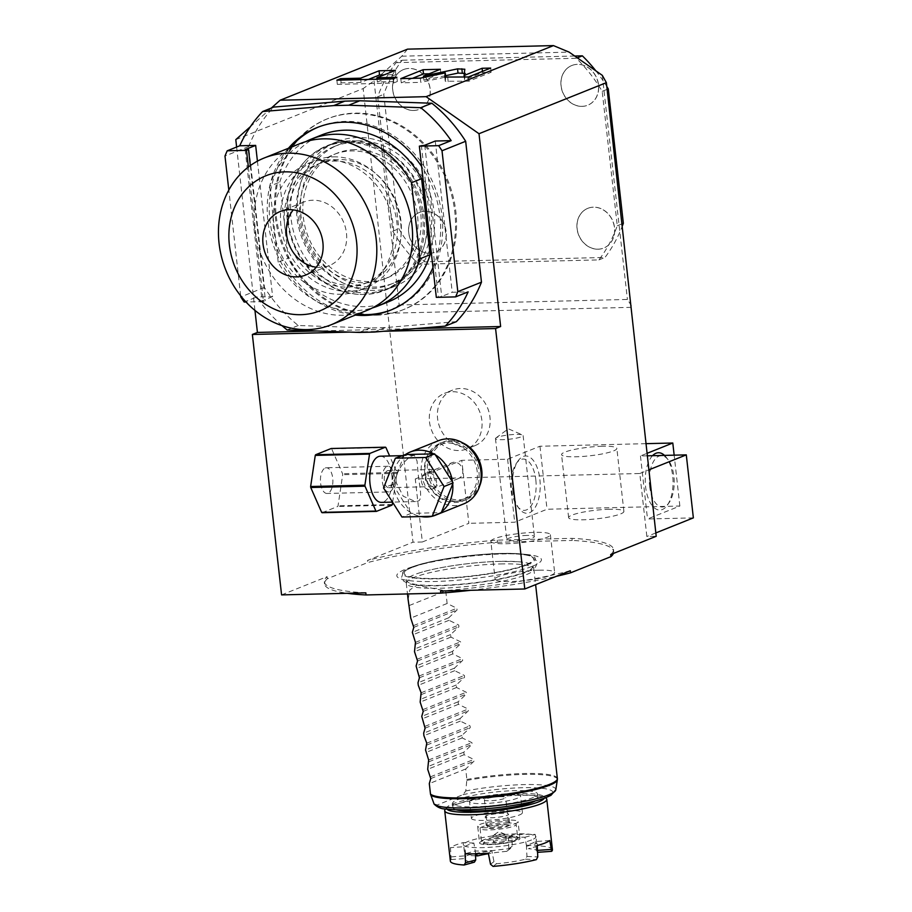 <?xml version="1.0" encoding="UTF-8"?>
<svg xmlns="http://www.w3.org/2000/svg" width="912" height="912" viewBox="0 0 912 912"><rect width="100%" height="100%" fill="white"/><g stroke="black" fill="none" stroke-linecap="round" stroke-linejoin="round"><path stroke-width="0.68" stroke-dasharray="4.56 3.42" d="M415.621 328.582L317.148 330.976M383.564 331.273L349.638 332.093M236.618 147.037L254.95 310.411M271.331 108.049L250.424 126.631M377.374 314.777A102.703 88.396 -111.8 0 0 404.29 309.282A102.703 88.396 -111.8 0 0 453.036 196.205A102.703 88.396 -111.8 0 0 354.757 113.145A102.703 88.396 -111.8 0 0 327.853 118.64A102.703 88.396 -111.8 0 0 279.095 231.716A102.703 88.396 -111.8 0 0 377.374 314.777M235.798 139.639L363.17 88.567L412.988 542.207L422.347 541.979L415.279 478.971L639.791 473.51L646.859 536.518L656.207 536.29M281.58 594.898L327.089 576.646L327.328 578.744L367.707 562.556L367.479 560.458L412.988 542.207M387.315 313.272L630.534 307.355M429.495 421.766A29.959 25.787 -111.8 0 0 466.841 448.932A29.959 25.787 -111.8 0 0 481.878 420.489A29.959 25.787 -111.8 0 0 444.543 393.323A29.959 25.787 -111.8 0 0 429.495 421.766M422.347 541.979L468.848 523.328L461.78 460.321L415.279 478.971M655.831 532.927L646.859 536.518M693.359 517.879L647.52 518.996L679.862 506.023L547.029 509.249L514.687 522.223L468.848 523.328M610.698 554.542A145.487 22.64 -6.4 0 0 613.48 549.377A145.487 22.64 -6.4 0 0 571.972 538.342L497.234 540.155A145.487 22.64 -6.4 0 0 367.479 560.458M609.41 509.261A27.816 4.332 -6.4 0 0 568.621 517.628A27.816 4.332 -6.4 0 0 583.121 519.794A27.816 4.332 -6.4 0 0 623.899 511.427A27.816 4.332 -6.4 0 0 609.41 509.261M639.791 473.51L648.763 469.908M645.821 443.665L539.961 446.242L507.619 459.215L461.78 460.321M647.178 455.818L640.452 455.977L646.904 453.389M602.342 446.253A27.816 4.332 -6.4 0 0 561.553 454.621A27.816 4.332 -6.4 0 0 576.053 456.787A27.816 4.332 -6.4 0 0 616.843 448.419A27.816 4.332 -6.4 0 0 602.342 446.253M507.619 459.215L514.687 522.223M539.961 446.242L547.029 509.249M512.772 490.063A28.671 13.897 88.6 0 0 519.202 508.679A28.671 13.897 88.6 0 0 534.523 508.406A28.671 13.897 88.6 0 0 539.858 479.199A28.671 13.897 88.6 0 0 518.039 460.959A28.671 13.897 88.6 0 0 512.772 490.063M679.862 506.023L674.162 455.168M640.452 455.977L647.52 518.996M664.506 455.396A28.671 13.897 -91.4 0 1 666.262 457.357A28.671 13.897 -91.4 0 1 672.691 475.973A28.671 13.897 -91.4 0 1 667.424 505.077A28.671 13.897 -91.4 0 1 645.605 486.837A28.671 13.897 -91.4 0 1 652.536 455.692M649.64 486.21A25.673 12.449 88.6 0 0 669.18 502.546A25.673 12.449 88.6 0 0 673.9 476.474A25.673 12.449 88.6 0 0 668.143 459.808A25.673 12.449 88.6 0 0 654.417 460.058A25.673 12.449 88.6 0 0 649.64 486.21M535.823 479.837A25.673 12.449 -91.4 0 1 531.046 505.989A25.673 12.449 -91.4 0 1 517.321 506.228A25.673 12.449 -91.4 0 1 511.564 489.562A25.673 12.449 -91.4 0 1 516.283 463.501A25.673 12.449 -91.4 0 1 535.823 479.837M497.234 540.155L497.462 542.264A145.487 22.64 -6.4 0 0 367.707 562.556M497.462 542.264L572.212 540.44L571.972 538.342M613.4 553.459A145.487 22.64 -6.4 0 0 613.708 551.475A145.487 22.64 -6.4 0 0 572.212 540.44M327.328 578.744A145.487 22.64 -6.4 0 0 324.547 583.908A145.487 22.64 -6.4 0 0 347.312 593.302M470.706 590.303A145.487 22.64 -6.4 0 0 556.423 576.304M532.733 566.147A72.732 11.32 -6.4 0 0 526.862 554.519A72.732 11.32 -6.4 0 0 409.91 567.64A72.732 11.32 -6.4 0 0 405.521 569.236A72.732 11.32 -6.4 0 0 434.762 581.48A72.732 11.32 -6.4 0 0 532.733 566.147M539.015 570.182A29.959 4.663 173.6 0 1 554.633 572.519A29.959 4.663 173.6 0 1 510.72 581.537A29.959 4.663 173.6 0 1 495.102 579.2A29.959 4.663 173.6 0 1 539.015 570.182M407.516 49.145L401.816 56.191L374.034 80.883L363.17 88.567M374.034 80.883L399.171 304.996L388.193 311.653M631.4 305.748L627.422 299.455L399.171 304.996M602.285 75.331L627.422 299.455M401.816 56.191L569.122 52.121M396.059 62.643L576.293 58.265A145.487 125.229 68.2 0 1 602.194 91.325L617.276 225.754A145.487 125.229 68.2 0 1 598.91 259.897L418.676 264.275A145.487 125.229 68.2 0 1 392.764 231.203L377.693 96.786A145.487 125.229 68.2 0 1 396.059 62.643L402.124 60.215A145.487 125.229 68.2 0 0 383.758 94.358L398.84 228.775A145.487 125.229 -111.8 0 0 424.741 261.847L604.975 257.458A145.487 125.229 -111.8 0 0 622.429 225.777M377.693 96.786L383.758 94.358M392.764 231.203L398.84 228.775M418.676 264.275L424.741 261.847M598.91 259.897L604.975 257.458M617.276 225.754L622.212 223.771M602.194 91.325L607.13 89.353M595.832 70.817A145.487 125.229 68.2 0 1 606.811 86.503M576.293 58.265L577.307 57.855M574.685 56.02L402.124 60.215M429.723 253.297A21.398 18.411 -111.8 0 0 435.332 252.157A21.398 18.411 -111.8 0 0 445.489 228.593A21.398 18.411 -111.8 0 0 425.015 211.288A21.398 18.411 -111.8 0 0 419.406 212.439A21.398 18.411 -111.8 0 0 409.249 235.991A21.398 18.411 -111.8 0 0 429.723 253.297M598.101 249.204A21.398 18.411 -111.8 0 0 603.71 248.064A21.398 18.411 -111.8 0 0 613.867 224.5A21.398 18.411 -111.8 0 0 593.393 207.195A21.398 18.411 -111.8 0 0 587.784 208.346A21.398 18.411 -111.8 0 0 577.627 231.899A21.398 18.411 -111.8 0 0 598.101 249.204M413.706 110.477A21.398 18.411 -111.8 0 0 419.315 109.326A21.398 18.411 -111.8 0 0 429.472 85.774A21.398 18.411 -111.8 0 0 408.998 68.468A21.398 18.411 -111.8 0 0 403.389 69.62A21.398 18.411 -111.8 0 0 393.232 93.172A21.398 18.411 -111.8 0 0 413.706 110.477M582.084 106.385A21.398 18.411 -111.8 0 0 587.693 105.233A21.398 18.411 -111.8 0 0 597.85 81.681A21.398 18.411 -111.8 0 0 577.376 64.376A21.398 18.411 -111.8 0 0 571.767 65.527A21.398 18.411 -111.8 0 0 561.61 89.08A21.398 18.411 -111.8 0 0 582.084 106.385M419.509 212.393A21.398 18.411 68.2 0 0 409.351 235.957A21.398 18.411 68.2 0 0 429.826 253.251A21.398 18.411 -111.8 0 0 435.434 252.111A21.398 18.411 -111.8 0 0 445.592 228.559A21.398 18.411 -111.8 0 0 425.117 211.253A21.398 18.411 68.2 0 0 419.509 212.393L419.406 212.439M587.887 208.301A21.398 18.411 68.2 0 0 577.729 231.865A21.398 18.411 68.2 0 0 598.204 249.158A21.398 18.411 -111.8 0 0 603.812 248.018A21.398 18.411 -111.8 0 0 613.97 224.466A21.398 18.411 -111.8 0 0 593.495 207.161A21.398 18.411 68.2 0 0 587.887 208.301L587.784 208.346M403.492 69.574A21.398 18.411 68.2 0 0 393.334 93.127A21.398 18.411 68.2 0 0 413.809 110.432A21.398 18.411 -111.8 0 0 419.417 109.292A21.398 18.411 -111.8 0 0 429.575 85.739A21.398 18.411 -111.8 0 0 409.1 68.434A21.398 18.411 68.2 0 0 403.492 69.574L403.389 69.62M571.87 65.482A21.398 18.411 68.2 0 0 561.712 89.034A21.398 18.411 68.2 0 0 582.187 106.339A21.398 18.411 -111.8 0 0 587.795 105.199A21.398 18.411 -111.8 0 0 597.953 81.647A21.398 18.411 -111.8 0 0 577.478 64.342A21.398 18.411 68.2 0 0 571.87 65.482L571.767 65.527M445.683 77.417L445.25 81.248L468.893 81.179L491.135 72.265L482.573 72.481L464.561 79.697L465.268 73.405L464.368 73.04M420.329 78.158L420.797 82.354L445.717 77.087M400.801 78.626L401.28 82.832L420.797 82.354M412.463 78.341L401.28 82.832M440.359 69.289L440.838 73.496L429.187 73.769M423.601 77.463L423.92 80.267L440.838 73.496M445.569 75.707L423.92 80.267M464.265 77.087L464.561 79.697M482.448 71.364L482.573 72.481M490.667 68.069L491.135 72.265M468.426 76.984L468.893 81.179M368.471 79.412L361.072 82.376L341.122 82.867L337.337 84.383L393.551 83.015L397.336 81.499L377.386 81.977L395.831 74.579L384.18 74.864M377.066 79.207L377.386 81.977M395.363 70.384L395.831 74.579M396.868 77.292L397.336 81.499M393.083 78.82L393.551 83.015M336.87 80.176L337.337 84.383M340.814 80.085L341.122 82.867M360.764 79.606L361.072 82.376M570.308 570.741A145.487 22.64 173.6 0 1 440.553 591.033M451.964 441.442A29.743 25.593 -111.8 0 0 429.233 471.265A29.743 25.593 -111.8 0 0 458.508 499.822A29.743 25.593 -111.8 0 0 481.24 469.999A29.743 25.593 -111.8 0 0 451.964 441.442M365.815 592.846A145.487 22.64 173.6 0 1 324.307 581.81A145.487 22.64 173.6 0 1 327.089 576.646M462.338 442.696A31.019 26.699 -111.8 0 0 451.212 440.416A31.019 26.699 -111.8 0 0 443.084 442.081A31.019 26.699 -111.8 0 0 428.355 476.235A31.019 26.699 -111.8 0 0 458.052 501.326A31.019 26.699 -111.8 0 0 466.18 499.673A31.019 26.699 -111.8 0 0 479.666 485.925M440.257 443.221A31.019 26.699 -111.8 0 1 448.385 441.556A31.019 26.699 68.2 0 1 478.07 466.648A31.019 26.699 68.2 0 1 463.342 500.802A31.019 26.699 68.2 0 1 455.213 502.466A31.019 26.699 -111.8 0 1 425.528 477.375A31.019 26.699 -111.8 0 1 440.257 443.221L443.084 442.081M454.472 501.452A29.743 25.593 68.2 0 1 425.186 472.883A29.743 25.593 68.2 0 1 447.917 443.061A29.743 25.593 68.2 0 1 477.204 471.618A29.743 25.593 68.2 0 1 454.472 501.452M438.535 440.678A34.018 29.287 -111.8 0 0 421.447 472.975A34.018 29.287 -111.8 0 0 463.855 503.823M396.378 483.029C393.517 472.245 408.017 456.308 412.669 455.772L414.356 455.362L417.035 460.925L418.209 474.274C419.258 485.093 423.271 500.585 417.753 501.144L415.473 501.566L403.241 496.231L396.378 483.029M405.487 454.541A34.018 29.287 -111.8 0 0 404.073 455.567A34.018 29.287 -111.8 0 0 393.049 483.337A34.018 29.287 -111.8 0 0 393.14 484.329A34.018 29.287 -111.8 0 0 393.266 485.321A34.018 29.287 -111.8 0 0 410.446 512.396A34.018 29.287 -111.8 0 0 412.087 513.353A34.018 29.287 -111.8 0 0 421.082 516.557M435.332 454.814A34.018 29.287 -111.8 0 0 433.69 453.857M452.74 483.873A34.018 29.287 -111.8 0 0 452.637 482.881A34.018 29.287 -111.8 0 0 452.512 481.889M380.35 456.194A23.108 11.195 -91.4 0 1 392.012 476.953A23.108 11.195 -91.4 0 1 383.462 501.976A23.108 11.195 88.6 0 1 381.478 502.387M438.501 513.764A34.018 29.287 -111.8 0 0 440.291 512.658A34.018 29.287 -111.8 0 0 441.704 511.632M404.472 454.564L392.65 484.34L393.266 485.321L411.061 513.376L441.305 512.635M392.65 484.34L383.542 487.988M411.061 513.376L401.964 517.024M392.627 502.307L396.937 473.385A33.801 16.382 -91.4 0 0 396.834 472.393L389.618 455.966M322.13 512.715L337.691 506.479A33.801 16.382 -91.4 0 0 338.044 505.818L342.684 474.707A33.801 16.382 -91.4 0 0 342.57 473.716L331.66 448.841A33.801 16.382 -91.4 0 0 331.181 448.51M325.242 468.004A12.836 6.224 -91.4 0 1 326.348 467.776A12.836 6.224 -91.4 0 1 332.823 479.313A12.836 6.224 -91.4 0 1 328.069 493.21A12.836 6.224 88.6 0 1 326.975 493.449A12.836 6.224 88.6 0 1 320.488 481.912A12.836 6.224 88.6 0 1 325.242 468.004M391.943 505.157L337.691 506.479M392.308 504.496L338.044 505.818M396.937 473.385L342.684 474.707M396.834 472.393L342.57 473.716M385.913 447.518L331.66 448.841M388.706 491.944A12.836 6.224 88.6 0 1 382.231 480.407A12.836 6.224 88.6 0 1 386.984 466.511A12.836 6.224 -91.4 0 1 388.09 466.271A12.836 6.224 -91.4 0 1 394.565 477.808A12.836 6.224 -91.4 0 1 389.812 491.716A12.836 6.224 88.6 0 1 388.706 491.944L326.975 493.449M392.445 477.489A8.561 4.15 88.6 0 0 388.193 470.558A8.561 4.15 88.6 0 0 384.351 480.727A8.561 4.15 88.6 0 0 388.603 487.669A8.561 4.15 88.6 0 0 392.445 477.489M452.056 462.692A8.561 7.364 -111.8 0 0 447.758 470.809A8.561 7.364 -111.8 0 0 458.428 478.572A8.561 7.364 -111.8 0 0 462.726 470.455A8.561 7.364 -111.8 0 0 452.056 462.692L433.246 470.239C427.363 473.146 424.787 476.315 425.516 479.735C425.562 483.257 428.754 485.515 435.07 486.518A8.561 4.15 88.6 0 0 435.377 486.529A8.561 4.15 88.6 0 0 437.099 485.697L433.599 476.486C433.109 472.975 433.667 470.626 435.275 469.429A8.561 4.15 88.6 0 0 434.967 469.418A8.561 4.15 88.6 0 0 433.246 470.239L425.767 473.225A8.561 7.364 -111.8 0 0 421.469 481.354A8.561 7.364 -111.8 0 0 432.14 489.117A8.561 7.364 -111.8 0 0 436.438 480.989A8.561 7.364 -111.8 0 0 425.767 473.225M437.099 485.697L435.07 486.518M411.985 567.481A65.151 10.135 -6.4 0 0 423.635 578.345A65.151 10.135 -6.4 0 0 438.17 578.436A65.151 10.135 -6.4 0 0 515.85 567.994A65.151 10.135 -6.4 0 0 525.916 564.71A65.151 10.135 -6.4 0 0 511.518 553.755A65.151 10.135 -6.4 0 0 499.73 553.755A65.151 10.135 -6.4 0 0 424.696 563.491A65.151 10.135 -6.4 0 0 411.985 567.481M499.742 561.37A63.452 9.872 -6.4 0 0 420.649 572.531A63.452 9.872 -6.4 0 0 414.287 574.731A63.452 9.872 -6.4 0 0 406.718 580.032A63.452 9.872 -6.4 0 0 439.789 585.401A63.452 9.872 -6.4 0 0 525.244 572.041A63.452 9.872 -6.4 0 0 532.711 565.907A63.452 9.872 -6.4 0 0 517.48 561.667A63.452 9.872 -6.4 0 0 499.742 561.37M500.392 563.935A64.182 9.986 173.6 0 1 533.748 568.518A64.182 9.986 173.6 0 1 533.851 568.94A64.182 9.986 173.6 0 1 526.201 574.72A64.182 9.986 173.6 0 1 439.744 588.251A64.182 9.986 173.6 0 1 406.285 583.247A64.182 9.986 173.6 0 1 406.296 582.814A64.182 9.986 173.6 0 1 413.945 577.456A64.182 9.986 173.6 0 1 500.392 563.935M408.109 599.515L409.853 589.893L416.727 585.265L445.717 590.896L447.131 603.493L456.844 608.236L457.037 610.014L448.738 617.777L449.023 620.297L458.725 625.039L458.93 626.818L450.619 634.581L450.904 637.1L460.606 641.843L460.811 643.621L452.5 651.385L452.785 653.904L462.498 658.646L462.692 660.425L454.393 668.188L454.678 670.708L464.379 675.439L464.584 677.228L456.274 684.992L456.559 687.511L466.26 692.242L466.465 694.032L458.155 701.795L458.44 704.315L468.152 709.046L468.346 710.836L460.047 718.599L460.332 721.118L470.033 725.849L470.239 727.628L461.928 735.391L462.213 737.922L471.914 742.653L472.12 744.431L463.809 752.195L464.094 754.714L473.807 759.457L474.001 761.235L465.701 768.998L466.876 779.475L465.793 790.943L463 794.66L437.281 804.977L433.93 803.711M465.701 768.998L429.301 783.59M485.195 806.322A42.796 6.658 173.6 0 1 452.523 803.495A42.796 6.658 173.6 0 1 504.883 791.137A42.796 6.658 173.6 0 1 537.567 793.964A42.796 6.658 173.6 0 1 485.195 806.322M456.217 809.788A42.796 6.658 173.6 0 1 452.99 807.701A42.796 6.658 173.6 0 1 505.362 795.332A42.796 6.658 -6.4 0 1 538.034 798.16A42.796 6.658 -6.4 0 1 535.355 800.918M446.96 809.161A49.214 7.661 173.6 0 1 447.085 807.143A49.214 7.661 173.6 0 1 452.489 803.974A49.214 7.661 173.6 0 1 503.299 794.477A49.214 7.661 173.6 0 1 543.666 796.313A49.214 7.661 173.6 0 1 544.247 798.251M445.216 809.434A51.346 7.991 173.6 0 1 450.847 806.117A51.346 7.991 173.6 0 1 503.869 796.199A51.346 7.991 173.6 0 1 546.003 798.125M552.433 849.71A51.346 7.991 -6.4 0 0 538.673 845.869L536.78 843.486L535.184 834.412A51.346 7.991 -6.4 0 0 511.94 834.982L512.236 846.188L510.196 848.673A51.346 7.991 -6.4 0 0 466.898 855.445L464.972 853.586L463.034 842.631A51.346 7.991 -6.4 0 0 455.225 845.185A51.346 7.991 -6.4 0 0 450.482 847.67L451.121 859.56A51.346 7.991 -6.4 0 0 450.38 861.156M475.79 854.008L473.852 843.064A36.377 5.654 -6.4 0 0 468.323 844.865A36.377 5.654 -6.4 0 0 464.96 846.621L450.482 847.67M473.852 843.064L463.034 842.631M451.315 856.847L465.804 855.809L464.96 846.621M451.121 859.56L465.644 858.523L465.804 855.809M549.776 840.522L535.298 841.571A36.377 5.654 -6.4 0 1 531.935 843.326A36.377 5.654 -6.4 0 1 526.406 845.128L526.965 856.459L525.529 859.195A36.377 5.654 173.6 0 1 496.538 863.732L493.973 861.623L491.762 850.554A36.377 5.654 -6.4 0 1 475.3 850.953L465.074 853.769M531.559 839.963A36.377 5.654 173.6 0 1 491.203 847.202A36.377 5.654 173.6 0 1 463.604 844.786A36.377 5.654 173.6 0 1 467.947 841.514A36.377 5.654 -6.4 0 1 508.315 834.263A36.377 5.654 -6.4 0 1 535.903 836.68A36.377 5.654 -6.4 0 1 531.559 839.963M465.644 858.523A36.377 5.654 -6.4 0 0 465.257 859.492A36.377 5.654 -6.4 0 0 474.388 862.182M475.437 853.837L475.3 850.953M490.531 864.28L493.973 861.623M493.073 866.4L496.538 863.732M488.319 853.21L491.762 850.554M525.529 859.195L536.37 859.628M526.965 856.459L537.784 856.881M526.406 845.128L537.225 845.561M537.464 850.394L536.495 850.463L535.298 841.571M537.567 852.332L536.495 850.463M537.168 852.355A36.377 5.654 -6.4 0 0 537.544 851.386A36.377 5.654 -6.4 0 0 528.413 848.696L538.673 845.869M510.196 848.673L506.741 851.341L508.782 848.855L508.497 837.638A36.377 5.654 -6.4 0 1 524.959 837.239L526.555 846.302L528.413 848.696M506.741 851.341A36.377 5.654 -6.4 0 0 488.41 853.689M475.448 853.997L464.972 853.586M475.528 855.787L466.898 855.445M512.236 846.188L508.782 848.855M508.497 837.638L511.94 834.982M524.959 837.239L535.184 834.412M526.555 846.302L536.78 843.486M479.552 842.996A20.326 3.158 173.6 0 0 494.977 844.352A20.326 3.158 173.6 0 0 517.526 840.305A20.326 3.158 -6.4 0 0 519.954 838.47A20.326 3.158 -6.4 0 0 504.541 837.125A20.326 3.158 -6.4 0 0 481.981 841.172A20.326 3.158 173.6 0 0 479.552 842.996L477.671 826.204A20.326 3.158 173.6 0 1 480.1 824.368A20.326 3.158 -6.4 0 1 502.649 820.321A20.326 3.158 -6.4 0 1 518.073 821.666A20.326 3.158 -6.4 0 1 515.645 823.502A20.326 3.158 173.6 0 1 493.084 827.549A20.326 3.158 173.6 0 1 477.671 826.204M486.176 825.246A11.765 1.835 173.6 0 0 495.102 826.021A11.765 1.835 173.6 0 0 508.155 823.684A11.765 1.835 -6.4 0 0 509.569 822.624A11.765 1.835 -6.4 0 0 500.642 821.837A11.765 1.835 -6.4 0 0 487.578 824.186A11.765 1.835 173.6 0 0 486.176 825.246L485.23 816.844A11.765 1.835 173.6 0 1 486.632 815.784A11.765 1.835 -6.4 0 1 499.696 813.436A11.765 1.835 -6.4 0 1 508.622 814.222A11.765 1.835 -6.4 0 1 507.22 815.282A11.765 1.835 173.6 0 1 494.156 817.619A11.765 1.835 173.6 0 1 485.23 816.844M471.413 818.395A25.673 3.99 173.6 0 0 490.884 820.093A25.673 3.99 173.6 0 0 519.373 814.986A25.673 3.99 -6.4 0 0 522.439 812.672A25.673 3.99 -6.4 0 0 502.968 810.962A25.673 3.99 -6.4 0 0 474.479 816.08A25.673 3.99 173.6 0 0 471.413 818.395L469.532 801.591A25.673 3.99 -6.4 0 0 489.003 803.301A25.673 3.99 -6.4 0 0 517.492 798.182A25.673 3.99 -6.4 0 0 520.558 795.868A25.673 3.99 -6.4 0 0 501.087 794.158A25.673 3.99 -6.4 0 0 472.587 799.277A25.673 3.99 -6.4 0 0 469.532 801.591M500.095 796.7A10.693 1.664 -6.4 0 0 484.409 799.927A10.693 1.664 -6.4 0 0 489.983 800.759A10.693 1.664 -6.4 0 0 505.67 797.533A10.693 1.664 -6.4 0 0 500.095 796.7M508.782 825.257A10.693 1.664 173.6 0 0 503.207 824.425A10.693 1.664 -6.4 0 0 487.521 827.651A10.693 1.664 -6.4 0 0 493.096 828.484A10.693 1.664 173.6 0 0 508.782 825.257L505.67 797.533M506.741 823.012A18.183 2.827 173.6 0 1 516.226 824.425A18.183 2.827 173.6 0 1 489.562 829.897A18.183 2.827 -6.4 0 1 480.077 828.484A18.183 2.827 -6.4 0 1 506.741 823.012M493.426 841.867A6.418 1.003 -6.4 0 1 502.831 839.941A6.418 1.003 173.6 0 1 506.183 840.442A6.418 1.003 173.6 0 1 496.766 842.369A6.418 1.003 -6.4 0 1 493.426 841.867L492.765 835.985A6.418 1.003 -6.4 0 0 496.105 836.486A6.418 1.003 173.6 0 0 505.522 834.56A6.418 1.003 173.6 0 0 505.248 834.32A6.418 1.003 173.6 0 0 502.17 834.058A6.418 1.003 -6.4 0 0 492.97 835.688A6.418 1.003 -6.4 0 0 492.765 835.985M464.094 754.714L427.705 769.306M463.809 752.195L427.42 766.787M462.213 737.922L425.824 752.514M461.928 735.391L425.539 749.983M460.332 721.118L423.932 735.71M460.047 718.599L423.658 733.191M458.44 704.315L422.051 718.907M458.155 701.795L421.766 716.387M456.559 687.511L420.17 702.103M456.274 684.992L419.885 699.584M454.678 670.708L418.277 685.3M454.393 668.188L418.004 682.78M452.785 653.904L416.396 668.496M452.5 651.385L416.111 665.977M450.904 637.1L414.515 651.692M450.619 634.581L414.23 649.173M449.023 620.297L412.623 634.889M448.738 617.777L412.349 632.369M447.131 603.493L410.742 618.085M409.328 605.488L445.717 590.896M490.861 541.397A29.959 4.663 -6.4 0 1 534.785 532.38A29.959 4.663 173.6 0 1 550.392 534.717A29.959 4.663 173.6 0 1 506.479 543.723A29.959 4.663 -6.4 0 1 490.861 541.397L495.102 579.2M527.193 535.424A13.908 2.166 -6.4 0 0 506.81 539.608A13.908 2.166 -6.4 0 0 514.06 540.691A13.908 2.166 173.6 0 0 534.443 536.507A13.908 2.166 173.6 0 0 527.193 535.424M495.9 437.977L508.372 428.834L522.576 434.978A13.908 2.166 173.6 0 0 515.873 434.408A13.908 2.166 -6.4 0 0 495.9 437.977A13.908 2.166 -6.4 0 0 495.478 438.592A13.908 2.166 -6.4 0 0 502.729 439.675A13.908 2.166 173.6 0 0 523.112 435.491L534.443 536.507M452.626 390.085A29.959 25.787 68.2 0 0 437.589 418.517A29.959 25.787 -111.8 0 0 474.924 445.683A29.959 25.787 -111.8 0 0 489.972 417.24A29.959 25.787 68.2 0 0 452.626 390.085L444.543 393.323M376.371 315.176A102.703 88.396 -111.8 0 0 403.275 309.681A102.703 88.396 -111.8 0 0 452.033 196.616A102.703 88.396 -111.8 0 0 353.753 113.555A102.703 88.396 68.2 0 0 326.838 119.039A102.703 88.396 68.2 0 0 278.092 232.115A102.703 88.396 68.2 0 0 376.371 315.176M456.365 321.651L385.263 327.602L370.295 327.967L298.258 325.493A143.344 123.382 68.2 0 1 264.446 287.451L248.645 146.558A143.344 123.382 68.2 0 1 273.76 107.08M248.645 146.558L224.99 156.043M240.665 295.807L228.809 190.049M264.446 287.451L240.791 296.936M282.025 325.641A143.344 123.382 68.2 0 1 256.705 297.004L244.165 302.032M257.423 161.162L272.62 296.617L256.705 297.004M435.263 141.029L452.227 292.25L468.141 291.863M288.431 148.28A98.416 84.713 -111.8 0 0 275.31 250.355A98.416 84.713 -111.8 0 0 355.315 315.085M432.972 267.535A98.416 84.713 -111.8 0 0 421.652 166.543M298.258 325.493L287.132 329.95M359.18 332.424L370.295 327.967M374.148 332.059L385.263 327.602M436.324 297.358L441.704 296.468L452.227 292.25M421.378 145.327L438.341 296.548M424.753 145.247L441.704 296.468M248.36 167.01L263.454 301.564L245.989 301.986M272.62 296.617L262.109 300.835L265.472 300.755L263.454 301.564M250.31 165.574L265.472 300.755M245.146 149.614L262.109 300.835M357.333 314.275A98.416 84.713 68.2 0 1 277.328 249.535A98.416 84.713 68.2 0 1 290.449 147.47M318.322 127.076A98.416 84.713 68.2 0 1 319.337 126.665A98.416 84.713 68.2 0 1 345.124 121.399A98.416 84.713 -111.8 0 1 439.31 201.005A98.416 84.713 -111.8 0 1 392.582 309.362L390.564 310.171M391.579 309.761A98.416 84.713 -111.8 0 0 392.582 309.362M364.538 294.462A77.885 67.032 68.2 0 1 290.005 231.477A77.885 67.032 68.2 0 1 326.975 145.726A77.885 67.032 68.2 0 1 347.381 141.565A77.885 67.032 -111.8 0 1 421.914 204.55A77.885 67.032 -111.8 0 1 384.944 290.301A77.885 67.032 -111.8 0 1 364.538 294.462M357.493 137.507A77.885 67.032 -111.8 0 0 337.087 141.679A77.885 67.032 -111.8 0 0 300.116 227.419A77.885 67.032 -111.8 0 0 374.65 290.415A77.885 67.032 -111.8 0 0 395.056 286.243A77.885 67.032 -111.8 0 0 432.026 200.492A77.885 67.032 -111.8 0 0 357.493 137.507M357.869 140.87A74.453 64.091 68.2 0 1 429.119 201.085A74.453 64.091 68.2 0 1 393.779 283.073A74.453 64.091 68.2 0 1 374.273 287.052A74.453 64.091 68.2 0 1 303.012 226.826A74.453 64.091 68.2 0 1 338.363 144.848A74.453 64.091 68.2 0 1 357.869 140.87M334.316 146.479A74.453 64.091 -111.8 0 1 353.822 142.489A74.453 64.091 68.2 0 1 425.083 202.715A74.453 64.091 68.2 0 1 389.732 284.692A74.453 64.091 68.2 0 1 370.226 288.671A74.453 64.091 -111.8 0 1 298.976 228.456A74.453 64.091 -111.8 0 1 334.316 146.479L338.363 144.848M354.631 149.636A67.18 57.821 -111.8 0 0 337.03 153.227A67.18 57.821 -111.8 0 0 305.132 227.191A67.18 57.821 -111.8 0 0 369.428 281.534A67.18 57.821 68.2 0 0 387.03 277.932A67.18 57.821 68.2 0 0 418.916 203.969A67.18 57.821 68.2 0 0 354.631 149.636M383.792 279.232A67.18 57.821 68.2 0 0 415.69 205.268A67.18 57.821 68.2 0 0 351.394 150.925A67.18 57.821 -111.8 0 0 333.792 154.527A67.18 57.821 -111.8 0 0 301.895 228.49A67.18 57.821 -111.8 0 0 366.191 282.823A67.18 57.821 68.2 0 0 383.792 279.232L387.03 277.932M350.265 140.847A77.452 66.667 -111.8 0 0 329.973 144.985A77.452 66.667 -111.8 0 0 293.197 230.269A77.452 66.667 -111.8 0 0 367.319 292.912A77.452 66.667 68.2 0 0 387.611 288.762A77.452 66.667 68.2 0 0 424.388 203.49A77.452 66.667 68.2 0 0 350.265 140.847M383.77 290.301A77.452 66.667 68.2 0 0 420.546 205.029A77.452 66.667 68.2 0 0 346.423 142.386A77.452 66.667 -111.8 0 0 326.131 146.536A77.452 66.667 -111.8 0 0 289.355 231.808A77.452 66.667 -111.8 0 0 363.478 294.451A77.452 66.667 68.2 0 0 383.77 290.301L387.611 288.762M305.782 141.622A89.866 77.349 -111.8 0 0 269.667 186.185L279.779 182.126L288.306 258.153L278.194 262.211A89.866 77.349 -111.8 0 0 372.449 307.903M388.387 301.826A89.866 77.349 68.2 0 1 288.306 258.153M279.779 182.126A89.866 77.349 68.2 0 1 321.503 135.01M269.667 186.185L278.194 262.211M337.771 159.463A64.182 55.244 -111.8 0 0 320.956 162.895A64.182 55.244 -111.8 0 0 290.483 233.563A64.182 55.244 -111.8 0 0 351.907 285.479A64.182 55.244 68.2 0 0 368.733 282.047A64.182 55.244 68.2 0 0 399.194 211.379A64.182 55.244 68.2 0 0 337.771 159.463M364.686 283.666A64.182 55.244 68.2 0 0 395.158 212.998A64.182 55.244 68.2 0 0 333.735 161.082A64.182 55.244 -111.8 0 0 316.909 164.513A64.182 55.244 -111.8 0 0 286.436 235.193A64.182 55.244 -111.8 0 0 347.86 287.098A64.182 55.244 68.2 0 0 364.686 283.666L368.733 282.047M333.256 156.887A68.468 58.927 68.2 0 1 398.783 212.257A68.468 58.927 68.2 0 1 366.282 287.645A68.468 58.927 68.2 0 1 348.338 291.304A68.468 58.927 68.2 0 1 282.811 235.923A68.468 58.927 68.2 0 1 315.313 160.546A68.468 58.927 68.2 0 1 333.256 156.887M325.858 159.851A68.468 58.927 68.2 0 1 391.373 215.221A68.468 58.927 68.2 0 1 358.872 290.609A68.468 58.927 68.2 0 1 340.94 294.268A68.468 58.927 68.2 0 1 275.413 238.898A68.468 58.927 68.2 0 1 307.914 163.51A68.468 58.927 68.2 0 1 325.858 159.851M366.841 310.468A89.866 77.349 -111.8 0 1 343.288 315.267A89.866 77.349 68.2 0 1 257.298 242.592A89.866 77.349 68.2 0 1 299.957 143.651M316.247 267.216A34.234 29.469 -111.8 0 0 320.306 267.421A34.234 29.469 -111.8 0 0 329.278 265.597A34.234 29.469 -111.8 0 0 345.523 227.897A34.234 29.469 -111.8 0 0 312.77 200.218A34.234 29.469 -111.8 0 0 303.799 202.042A34.234 29.469 -111.8 0 0 293.254 209.874M444.794 77.075L445.25 81.214L444.782 77.041M447.735 77.486L448.202 81.692M527.353 564.71A66.781 10.397 -6.4 0 0 521.96 554.04A66.781 10.397 -6.4 0 0 414.584 566.078A66.781 10.397 -6.4 0 0 410.56 567.549A66.781 10.397 173.6 0 0 437.395 578.778A66.781 10.397 173.6 0 0 527.353 564.71M557.369 778.529A64.182 9.986 -6.4 0 0 523.91 773.524A64.182 9.986 -6.4 0 0 466.876 779.475M466.876 780.387A64.068 9.975 173.6 0 1 557.335 779.84M555.796 789.803A61.423 9.553 -6.4 0 0 465.793 790.943M437.281 804.977A58.117 9.04 -6.4 0 0 505.989 806.47A58.117 9.04 -6.4 0 0 548.488 789.427A58.117 9.04 -6.4 0 0 463 794.66M508.201 835.962A18.183 2.827 173.6 0 1 517.674 837.376A18.183 2.827 173.6 0 1 491.009 842.848A18.183 2.827 173.6 0 1 481.536 841.434A18.183 2.827 173.6 0 1 508.201 835.962M507.551 838.048A16.405 2.554 173.6 0 1 514.14 840.807A16.405 2.554 173.6 0 1 492.047 844.261A16.405 2.554 173.6 0 1 485.458 841.502A16.405 2.554 173.6 0 1 507.551 838.048M430.738 778.586L474.001 761.235M430.532 776.807L473.807 759.457M428.845 761.782L472.12 744.431M428.651 760.004L471.914 742.653M426.964 744.979L470.239 727.628M426.77 743.2L470.033 725.849M425.083 728.175L468.346 710.836M424.878 726.397L468.152 709.046M423.202 711.371L466.465 694.032M422.997 709.593L466.26 692.242M421.31 694.579L464.584 677.228M421.116 692.789L464.379 675.439M419.429 677.776L462.692 660.425M419.224 675.986L462.498 658.646M417.548 660.972L460.811 643.621M417.343 659.182L460.606 641.843M415.655 644.168L458.93 626.818M415.462 642.379L458.725 625.039M413.774 627.365L457.037 610.014M413.569 625.586L456.844 608.236M669.18 502.546L667.424 505.077M668.143 459.808L666.262 457.357M517.321 506.228L519.202 508.679M516.283 463.501L518.039 460.959M568.621 517.628L561.553 454.621M623.899 511.427L616.843 448.419M613.708 551.475L613.48 549.377M324.547 583.908L324.307 581.81M463.342 500.802L466.18 499.673M414.356 455.362L401.702 455.669M415.473 501.566L392.513 502.124M388.09 466.271L326.348 467.776M388.193 470.558L434.967 469.418M458.428 478.572L432.14 489.117M388.603 487.669L435.377 486.529M526.862 554.519L521.96 554.04C496.801 551.144 438.478 557.688 414.584 566.078L409.91 567.64M423.635 578.345C447.769 579.644 492.594 574.617 515.85 567.994M424.696 563.491C406.638 568.427 404.153 571.391 403.024 572.93L401.622 577.364C401.371 578.06 402.169 579.394 404.005 581.389L408.245 583.452C414.664 585.344 424.924 586.108 439.048 585.755C458.018 585.208 477.284 583.19 496.812 579.724C526.247 574.275 534.432 568.951 535.663 566.614C537.305 563.479 537.681 561.575 536.803 560.903L530.51 556.069C526.156 554.735 519.829 553.972 511.518 553.755M517.48 561.667L499.856 561.37C474.115 561.883 438.512 566.922 420.649 572.531M532.711 565.907L533.748 568.518M406.718 580.032L406.296 582.814M533.851 568.94L535.618 584.649M406.285 583.247L407.482 593.94M452.523 803.495L452.99 807.701M537.567 793.964L538.034 798.16M543.666 796.313L545.558 797.783M447.085 807.143L445.58 808.99M465.257 859.492L463.604 844.786M537.544 851.386L535.903 836.68M519.954 838.47L518.073 821.666M509.569 822.624L508.622 814.222M522.439 812.672L520.558 795.868M487.521 827.651L484.409 799.927M480.077 828.484L481.536 841.434C483.28 842.836 478.982 844.01 491.899 844.295L508.987 842.3C516.488 840.362 519.395 838.721 517.674 837.376L516.226 824.425M506.183 840.442L505.522 834.56M505.248 834.32L498.739 831.641L492.97 835.688M550.392 534.717L554.633 572.519M495.478 438.592L506.81 539.608M474.924 445.683L466.841 448.932M404.29 309.282L403.275 309.681M327.853 118.64L326.838 119.039M319.337 126.665L317.308 127.475M337.087 141.679L326.975 145.726M395.056 286.243L384.944 290.301M389.732 284.692L393.779 283.073M333.792 154.527L337.03 153.227M326.131 146.536L329.973 144.985M316.909 164.513L320.956 162.895M358.872 290.609L366.282 287.645M303.799 202.042L280.223 211.504M329.278 265.597L305.702 275.048M307.914 163.51L315.313 160.546"/><path stroke-width="1.37" d="M613.4 553.459A145.487 22.64 -6.4 0 1 610.926 556.639L610.698 554.542L656.207 536.29L606.377 82.65L479.005 133.722L500.631 326.519L415.621 328.582M317.148 330.976L257.423 332.435L252.362 334.465L281.58 594.898L365.815 592.846L366.054 594.955A145.487 22.64 -6.4 0 1 347.312 593.302M500.631 326.519L495.581 328.548L383.564 331.273M349.638 332.093L252.362 334.465M250.424 126.631L235.798 139.639L236.618 147.037M254.95 310.411L257.423 332.435M280.144 100.217L426.075 96.672L553.447 45.6L407.516 49.145L280.144 100.217L271.331 108.049M479.005 133.722L426.075 96.672M648.763 469.908L686.291 454.871L693.359 517.879L655.831 532.927M646.904 453.389L672.794 443.015L645.821 443.665M686.291 454.871L647.178 455.818M674.162 455.168L672.794 443.015M652.536 455.692A28.671 13.897 -91.4 0 1 664.506 455.396M470.706 590.303A145.487 22.64 -6.4 0 1 440.792 593.131L366.054 594.955M556.423 576.304A145.487 22.64 -6.4 0 0 570.547 572.839L570.308 570.741L524.788 588.981L440.553 591.033L440.792 593.131M610.926 556.639L570.547 572.839M495.581 328.548L524.788 588.981M553.447 45.6L569.122 52.121L602.285 75.331L606.377 82.65M464.801 69.244L457.55 68.867L423.453 76.072L440.359 69.289L423.043 69.711L400.801 78.626L420.329 78.158L445.25 72.892L444.782 77.041L468.426 76.984L490.667 68.069L482.106 68.275L464.083 75.502L464.801 69.209M376.907 77.782L395.363 70.384L379.061 70.783L360.605 78.181L340.655 78.66L336.87 80.176L393.083 78.82L396.868 77.292L376.907 77.782L377.066 79.207M622.429 225.777A145.487 125.229 -111.8 0 0 623.341 223.315L608.27 88.897L607.13 89.353M622.212 223.771L623.341 223.315M577.307 57.855L582.358 55.837A145.487 125.229 68.2 0 1 595.832 70.817M606.811 86.503A145.487 125.229 68.2 0 1 608.27 88.897M582.358 55.837L574.685 56.02M445.25 72.892L445.683 77.417M423.043 69.711L423.51 73.906L412.463 78.341M429.187 73.769L423.51 73.906M423.453 76.072L423.601 77.463M457.55 68.867L458.018 73.074L445.569 75.707M465.268 73.439L458.018 73.074M464.083 75.502L464.265 77.087M482.106 68.275L482.448 71.364M384.18 74.864L379.529 74.978L368.471 79.412M340.655 78.66L340.814 80.085M360.605 78.181L360.764 79.606M379.061 70.783L379.529 74.978M479.666 485.925A31.019 26.699 -111.8 0 0 462.338 442.696M432.436 516.192A34.018 29.287 -111.8 0 0 435.548 515.177L463.855 503.823A34.018 29.287 -111.8 0 0 480.943 471.527A34.018 29.287 -111.8 0 0 438.535 440.678L410.229 452.021A34.018 29.287 -111.8 0 0 405.487 454.541L395.375 458.212L383.542 487.988L401.964 517.024L432.208 516.283L444.041 486.518L425.619 457.482L395.375 458.212M432.208 516.283L441.305 512.635L441.704 511.632A34.018 29.287 -111.8 0 0 452.74 483.873L452.512 481.889A34.018 29.287 -111.8 0 0 435.332 454.814L433.69 453.857A34.018 29.287 -111.8 0 0 410.229 452.021M392.513 502.124L381.478 502.387A23.108 11.195 88.6 0 1 369.816 481.627A23.108 11.195 88.6 0 1 378.366 456.604A23.108 11.195 -91.4 0 1 380.35 456.194L401.702 455.669M421.082 516.557A34.018 29.287 -111.8 0 0 432.06 516.295M435.548 515.177A34.018 29.287 -111.8 0 0 438.501 513.764M433.69 453.857L405.487 454.541M434.716 453.834L425.619 457.482M452.512 481.889L435.332 454.814M453.139 482.87L444.041 486.518M441.704 511.632L452.74 483.873M389.618 455.966L385.913 447.518A33.801 16.382 -91.4 0 0 385.445 447.188L369.884 453.424A33.801 16.382 88.6 0 0 369.531 454.085L364.891 485.195A33.801 16.382 88.6 0 0 365.005 486.187L375.915 511.062A33.801 16.382 88.6 0 0 376.394 511.393L391.943 505.157A33.801 16.382 -91.4 0 0 392.308 504.496L392.627 502.307M385.445 447.188L331.181 448.51L315.632 454.746A33.801 16.382 88.6 0 0 315.267 455.407L310.639 486.518A33.801 16.382 88.6 0 0 310.741 487.51L321.662 512.384A33.801 16.382 88.6 0 0 322.13 512.715L376.394 511.393M369.884 453.424L315.632 454.746M369.531 454.085L315.267 455.407M364.891 485.195L310.639 486.518M365.005 486.187L310.741 487.51M375.915 511.062L321.662 512.384M433.93 803.711A61.423 9.553 -6.4 0 0 496.618 805.649A61.423 9.553 -6.4 0 0 555.796 789.803L550.905 795.367L545.387 797.84C537.567 800.69 526.794 803.221 513.057 805.456C492.206 808.933 462.384 811.144 445.843 809.024C441.362 809.035 437.452 807.382 434.101 804.076L430.487 794.067L429.301 783.59L430.738 778.586L427.705 769.306L428.651 760.004L425.539 749.983L426.77 743.2L423.932 735.71L423.658 733.191L425.083 728.175L421.766 716.387L423.202 711.371L420.17 702.103L421.116 692.789L418.277 685.3L418.004 682.78L419.429 677.776L416.111 665.977L417.548 660.972L414.515 651.692L415.462 642.379L412.349 632.369L413.774 627.365L410.742 618.085L408.109 599.515M535.355 800.918A42.796 6.658 -6.4 0 1 485.674 810.529A42.796 6.658 173.6 0 1 456.217 809.788M544.247 798.251A49.214 7.661 173.6 0 1 538.547 801.887A49.214 7.661 173.6 0 1 486.392 811.498A49.214 7.661 173.6 0 1 446.96 809.161M545.558 797.783L546.003 798.125A51.346 7.991 173.6 0 1 546.778 799.311A51.346 7.991 173.6 0 1 540.656 803.939A51.346 7.991 173.6 0 1 483.668 814.165A51.346 7.991 173.6 0 1 444.725 810.757A51.346 7.991 173.6 0 1 445.216 809.434L445.58 808.99M444.725 810.757L450.38 861.156A51.346 7.991 -6.4 0 0 464.14 865.009L465.508 862.786L465.074 853.769A51.346 7.991 -6.4 0 0 488.319 853.21L490.531 864.28L493.073 866.4A51.346 7.991 173.6 0 0 536.37 859.628L537.784 856.881L537.225 845.561A51.346 7.991 -6.4 0 0 545.034 843.007A51.346 7.991 -6.4 0 0 549.776 840.522L551.68 851.318A51.346 7.991 -6.4 0 0 552.433 849.71L546.778 799.311M475.437 853.837L475.733 859.97L474.388 862.182L464.14 865.009M475.733 859.97L465.508 862.786M550.973 849.425L537.464 850.394M551.68 851.318L537.567 852.332M475.756 853.826L477.751 855.878L475.528 855.787M488.41 853.689A36.377 5.654 -6.4 0 0 477.751 855.878M455.601 296.89L468.141 291.863A143.344 123.382 68.2 0 1 445.238 326.108L456.365 321.651A143.344 123.382 -111.8 0 0 481.468 282.173L457.813 291.658A143.344 123.382 -111.8 0 1 455.601 296.89L436.324 297.358L419.36 146.137L424.753 145.247L435.263 141.029L451.178 140.642L438.638 145.669L419.36 146.137M228.809 190.049L224.99 156.043A143.344 123.382 68.2 0 1 227.202 150.811L239.742 145.783A143.344 123.382 68.2 0 1 262.633 111.538L273.76 107.08L344.85 101.129L359.818 100.765L431.866 103.238A143.344 123.382 -111.8 0 1 465.667 141.28L481.468 282.173M245.989 301.986L244.165 302.032A143.344 123.382 68.2 0 1 240.791 296.936L240.665 295.807M445.238 326.108L374.148 332.059L359.18 332.424L287.132 329.95A143.344 123.382 68.2 0 1 282.025 325.641M239.742 145.783L255.656 145.396L257.423 161.162M262.633 111.538L333.735 105.587L344.85 101.129M431.866 103.238L420.74 107.696L348.703 105.222L333.735 105.587M420.74 107.696A143.344 123.382 68.2 0 1 451.178 140.642M421.652 166.543A98.416 84.713 -111.8 0 0 343.106 122.208A98.416 84.713 -111.8 0 0 317.308 127.475A98.416 84.713 -111.8 0 0 288.431 148.28M355.315 315.085A98.416 84.713 -111.8 0 0 364.777 315.438A98.416 84.713 -111.8 0 0 390.564 310.171A98.416 84.713 -111.8 0 0 432.972 267.535M465.667 141.28L442.012 150.765A143.344 123.382 -111.8 0 0 438.638 145.669M442.012 150.765L457.813 291.658M348.703 105.222L359.818 100.765M255.656 145.396L245.146 149.614L248.509 149.534L246.491 150.343L227.202 150.811M246.491 150.343L248.36 167.01M248.509 149.534L250.31 165.574M391.579 309.761A98.416 84.713 -111.8 0 1 366.795 314.629A98.416 84.713 68.2 0 1 357.333 314.275M290.449 147.47A98.416 84.713 68.2 0 1 318.322 127.076M430.122 254.71A89.866 77.349 68.2 0 1 388.387 301.826L378.286 305.873A89.866 77.349 -111.8 0 0 420.01 258.757L430.122 254.71L421.595 178.684A89.866 77.349 68.2 0 0 321.503 135.01L311.402 139.069A89.866 77.349 -111.8 0 0 305.782 141.622M311.402 139.069A89.866 77.349 -111.8 0 1 411.483 182.731L421.595 178.684M411.483 182.731L420.01 258.757M372.449 307.903A89.866 77.349 -111.8 0 0 378.286 305.873M264.195 157.993L299.957 143.651A89.866 77.349 68.2 0 1 323.498 138.852A89.866 77.349 -111.8 0 1 409.499 211.527A89.866 77.349 -111.8 0 1 366.841 310.468L331.067 324.809A89.866 77.349 -111.8 0 0 373.726 225.868A89.866 77.349 -111.8 0 0 287.736 153.182A89.866 77.349 68.2 0 0 264.195 157.993A89.866 77.349 68.2 0 0 221.536 256.933A89.866 77.349 68.2 0 0 307.526 329.608A89.866 77.349 -111.8 0 0 331.067 324.809M300.971 314.686A72.743 62.609 -111.8 0 0 356.569 241.726A72.743 62.609 -111.8 0 0 284.954 171.866A72.743 62.609 68.2 0 0 229.357 244.815A72.743 62.609 68.2 0 0 300.971 314.686M296.731 276.872A34.234 29.469 68.2 0 1 263.967 249.193A34.234 29.469 68.2 0 1 280.223 211.504A34.234 29.469 68.2 0 1 289.195 209.669A34.234 29.469 -111.8 0 1 321.947 237.359A34.234 29.469 -111.8 0 1 305.702 275.048A34.234 29.469 -111.8 0 1 296.731 276.872M293.254 209.874A34.234 29.469 -111.8 0 0 289.184 244.781A34.234 29.469 -111.8 0 0 316.247 267.216M461.837 68.765L462.316 72.971M430.487 794.067A64.182 9.986 -6.4 0 0 463.25 797.84A64.182 9.986 -6.4 0 0 557.369 778.529L557.335 779.84A64.068 9.975 173.6 0 1 497.53 796.142A64.068 9.975 173.6 0 1 430.669 794.899M535.618 584.649L557.369 778.529M407.482 593.94L408.131 599.754M555.796 789.803L557.335 779.84"/></g></svg>
